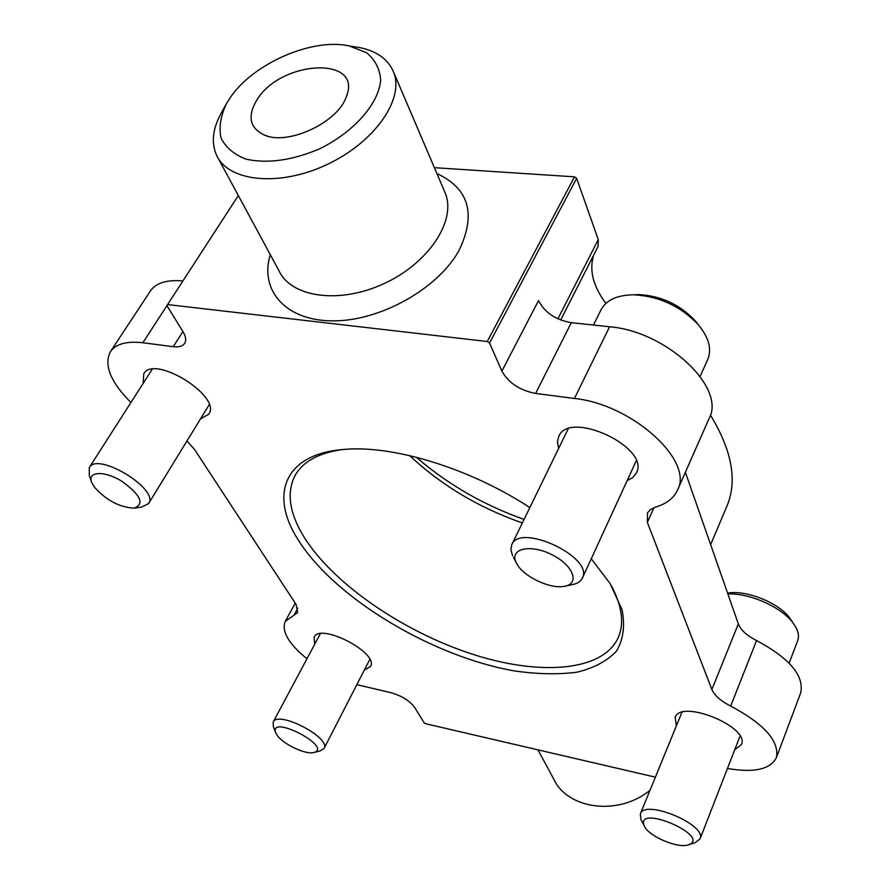 <?xml version="1.0" encoding="UTF-8"?>
<svg xmlns="http://www.w3.org/2000/svg" width="890" height="890" viewBox="0 0 890 890"><rect width="100%" height="100%" fill="white"/><g stroke="black" fill="none" stroke-linecap="round" stroke-linejoin="round"><path stroke-width="1.33" d="M130.919 402.514C110.505 381.966 103.674 365.022 110.438 351.684L150.343 291.052C156.017 282.875 166.864 279.516 182.884 280.973M110.438 351.684C115.856 343.885 126.669 340.915 142.856 342.761L173.261 346.688C178.89 347.345 182.695 346.232 184.675 343.351C186.433 340.392 185.865 336.498 182.973 331.647L166.919 305.637L167.576 304.569L487.264 341.515L489.556 343.039L501.882 371.13C508.479 382.911 519.727 390.354 535.635 393.447L574.439 398.464C632.323 404.338 694.089 460.775 677.524 490.09C673.774 498.178 666.499 503.829 655.685 507.033L650.345 509.614L647.497 512.885L647.364 522.43L711.878 689.516C714.525 695.546 720.789 701.064 730.668 706.059C764.466 724.137 779.685 741.37 776.347 757.746C770.317 769.416 754.019 772.998 727.442 768.482M270.271 254.629C259.246 290.674 286.124 321.223 333.572 320.867C380.82 320.889 438.269 288.482 459.162 250.224C476.373 214.001 468.952 188.446 436.912 173.572M434.398 167.676L574.517 176.832L487.264 341.515M238.331 195.544L167.576 304.569M574.517 176.832L576.664 178.311L598.269 239.599L598.113 246.385L560.689 320.011M576.664 178.311L489.556 343.039M677.524 490.09L709.152 418.378C726.229 387.662 666.621 331.269 609.561 326.775L571.302 322.67C555.649 319.911 544.725 312.557 538.517 300.598L501.882 371.13M685.378 472.279L738.333 623.912L711.878 689.516M776.347 757.746L800.677 692.943C804.36 675.788 789.664 658.322 756.578 640.555C746.899 635.649 740.814 630.098 738.333 623.912M655.374 777.159L425.709 723.737L424.118 722.769L414.651 707.417C409.511 700.575 401.435 695.624 390.421 692.553L356.823 684.677M306.95 658.756C288.571 643.748 281.34 631.288 285.267 621.376L297.661 612.576L296.047 604.399L194.465 449.372L186.956 440.984M314.693 644.26L314.103 637.196C320.122 622.255 379.351 653.093 370.474 666.521L364.333 670.07M676.389 725.862L675.176 717.473C680.627 698.628 750.27 726.941 741.415 744.563L734.728 749.758M143.201 383.323L143.746 373.833C154.092 353.975 222.255 396.551 208.761 414.217L200.517 418.867M558.62 448.493L557.429 442.108L558.709 436.478C569.177 409.322 650.701 447.503 636.394 472.946L632.835 477.507L627.127 480.667M529.85 507.567C469.775 468.185 392.49 444.722 343.54 449.472C283.765 454.134 269.236 495.163 298.384 540.208C335.252 598.659 432.729 656.798 514.698 670.96C537.593 674.22 558.353 674.631 576.987 672.195C593.919 668.067 607.091 661.036 616.481 651.124C623.312 639.621 625.169 625.815 622.054 609.706L610.062 583.506L591.26 558.775M605.934 303.368C593.107 286.38 589.024 270.304 593.663 255.141M710.387 415.007C732.014 450.462 737.532 480.822 726.952 506.065L710.643 544.635M416.298 457.238C447.503 484.216 483.426 504.953 524.065 519.437M409.723 455.636C441.229 485.239 478.776 507.689 522.352 522.953M341.07 449.695C318.164 453.31 302.889 461.799 295.235 475.171C286.291 492.448 289.272 513.152 304.18 537.282C333.238 583.606 401.802 630.788 470.176 653.46C538.417 676.133 602.575 671.939 618.227 637.618C624.402 623.501 622.11 606.179 611.352 585.631M650 790.276C618.428 816.241 567.308 809.422 553.591 778.772L537.949 749.847M257.01 99.758C280.995 59.986 363.053 55.803 346.399 96.465C338.322 122.297 288.004 145.893 264.274 135.046C249.578 127.904 247.164 116.145 257.01 99.758M229.698 98.456C252.07 63.958 311.978 37.525 349.247 45.946L366.491 52.699C375.18 59.797 379.908 68.964 380.664 80.189C378.695 103.819 353.909 132.043 319.521 148.875C292.198 160.411 267.779 163.849 246.23 159.21C234.103 154.582 225.693 147.506 221.02 137.972C218.784 127.426 220.587 116.023 226.416 103.763L229.698 98.456M353.286 46.592L359.938 47.637C377.182 51.297 388.418 59.508 393.669 72.29C404.594 99.346 374.245 142.634 326.786 164.65C279.482 187.011 228.686 181.838 216.659 155.45C211.019 142.901 212.588 128.716 221.343 112.863L226.416 103.763M314.281 752.406L320.211 750.904L324.049 748.457C331.314 737.777 277.825 710.042 273.163 722.09L273.341 726.618L275.511 732.325M277.179 735.363C283.298 744.274 305.548 754.765 313.692 752.562C333.95 747.277 268.48 713.346 275.722 732.882L277.179 735.363M135.18 508.001L141.543 507.111L148.597 503.573C159.71 489.378 97.488 451.397 89.3 467.539L89.278 475.405L91.37 481.434M94.396 487.119C106.311 500.347 119.538 507.356 134.101 508.146C144.881 504.029 140.776 495.051 121.797 481.223C104.286 470.409 86.998 471.322 91.726 482.458L94.396 487.119M698.539 325.006L695.29 320.823C679.971 304.603 661.159 295.858 638.831 294.59L633.535 294.79M700.141 376.381L707.728 359.527C711.989 349.169 708.885 337.61 698.416 324.85C680.85 306.271 659.29 296.259 633.725 294.801C617.193 294.991 606.29 300.008 601.006 309.842L593.463 325.05M565.907 585.976L571.58 584.786C577.076 583.84 580.681 581.615 582.383 578.1C594.275 557.452 520.094 522.43 511.761 544.702L510.871 549.798L512.607 555.716M516.267 562.769L516.934 564.026C523.709 576.676 549.998 589.135 564.115 586.354C580.469 584.096 573.349 565.039 551.511 554.492C529.85 543.612 509.036 548.885 516.267 562.769M791.444 620.519L790.231 618.706C779.651 603.131 746.554 589.669 727.575 593.107M789.107 663.15L797.685 640.711C799.487 635.772 798.119 630.12 793.613 623.734C782.566 607.648 750.025 592.929 727.864 593.919M688.96 844.688L695.001 842.73L700.041 838.936C707.35 824.841 644.538 798.642 640.322 813.916L640.9 819.456L644.238 825.909M644.316 826.065L644.627 826.677C649.622 836.7 677.613 848.493 688.148 844.955C713.035 836.522 634.437 802.78 644.316 826.065M557.908 318.831L598.269 239.599M571.302 322.67L535.635 393.447M609.561 326.775L574.439 398.464M653.972 507.611L647.364 522.43M756.578 640.555L730.668 706.059M297.872 608.126L294.023 615.168M166.942 305.659L142.856 342.761M182.906 331.558L173.261 346.688M393.669 72.29L445.345 193.319C456.459 220.764 428.78 262.995 384.313 283.476C339.991 304.313 291.453 297.661 279.082 270.927L218.106 158.131M295.224 603.142L285.267 621.376M267.156 136.014L264.274 135.046M349.247 45.946L359.938 47.637M320.322 633.702L273.163 722.09M369.795 659.446L324.049 748.457M152.179 369.294L89.3 467.539M209.172 404.75L148.597 503.573M638.831 294.59L633.725 294.801M695.29 320.823L698.416 324.85M568.143 428.936L511.761 544.702M636.216 460.864L582.383 578.1M516.1 562.413L513.43 557.262M790.231 618.706L793.613 623.734M681.907 712.367L640.322 813.916M740.046 736.097L700.041 838.936"/></g></svg>
